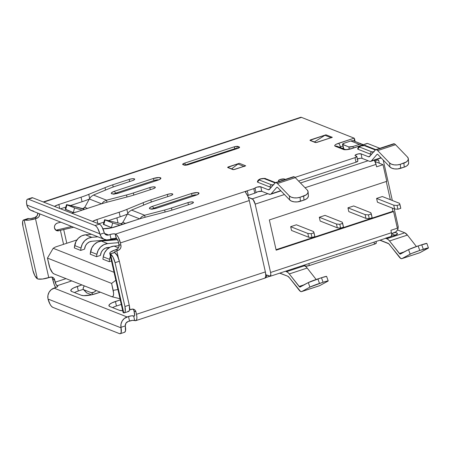 <?xml version="1.0" encoding="UTF-8"?>
<svg xmlns="http://www.w3.org/2000/svg" width="451" height="451" viewBox="0 0 451 451"><rect width="100%" height="100%" fill="white"/><g stroke="black" fill="none" stroke-linecap="round" stroke-linejoin="round"><path stroke-width="0.68" d="M54.515 228.093A4.008 3.625 -68.5 0 1 57.457 223.07L56.076 223.764L55.022 224.97L54.47 226.498L54.515 228.093L56.076 230.365L57.356 230.839L60.4 230.32L63.563 244.329L60.4 230.32L58.737 230.76L56.832 230.004L71.737 226.492L56.832 230.004L58.737 230.76A4.008 3.625 -68.5 0 1 56.623 230.641A4.008 3.625 -68.5 0 1 54.515 228.093M158.746 179.932L154.434 180.389L115.766 193.101A2.407 0.817 71.8 0 1 114.526 191.235L153.193 178.523A5.609 1.438 167.3 0 1 160.889 178.173A5.609 1.438 167.3 0 1 157.641 180.276L118.974 192.994A5.609 1.438 167.3 0 1 111.735 193.761L111.267 193.304L111.634 192.662L114.526 191.235L153.193 178.523L159.197 177.542L160.9 178.213L159.389 179.583L157.641 180.276L118.974 192.994L114.774 193.902L111.735 193.761A5.609 1.438 167.3 0 1 111.318 193.456A5.609 1.438 167.3 0 1 114.526 191.235A2.407 0.817 -108.2 0 0 115.766 193.101A3.343 0.857 -12.7 0 0 114.03 193.964M154.997 187.007L155.155 187.712L154.997 187.007L155.33 187.334L155.071 187.796L153.007 188.811L136.535 194.223A40.083 10.26 167.3 0 1 128.005 196.732L107.998 201.958A40.083 10.26 -12.7 0 0 99.462 204.461L77.268 211.761L71.67 213.171A11.224 2.875 167.3 0 0 77.268 211.761L99.462 204.461A40.083 10.26 167.3 0 1 107.998 201.958L128.005 196.732A40.083 10.26 167.3 0 0 136.535 194.223L153.007 188.811A4.008 1.026 167.3 0 0 155.324 187.3A4.008 1.026 167.3 0 0 154.997 187.007A4.008 1.026 167.3 0 0 149.828 187.554L152.827 186.906L154.997 187.007M150.313 189.696L149.828 187.554L133.361 192.972L149.828 187.554L150.313 189.696M134.353 178.861L134.511 179.566L134.353 178.861L134.686 179.188L134.426 179.645L132.363 180.665L115.89 186.077A32.066 8.208 -12.7 0 0 109.728 188.343L93.464 195.046L91.141 196.574L89.332 198.981L101.531 203.801L89.332 198.981L84.754 207.325L87.483 208.401L84.754 207.325L89.332 198.981L91.141 196.574L93.464 195.046L106.526 200.199L93.464 195.046L109.728 188.343A32.066 8.208 167.3 0 1 115.89 186.077L132.363 180.665A4.008 1.026 167.3 0 0 134.686 179.154L134.686 179.154A4.008 1.026 167.3 0 0 134.353 178.861A4.008 1.026 167.3 0 0 129.183 179.408L132.182 178.759L134.353 178.861M129.668 181.55L129.183 179.408L112.716 184.825L129.183 179.408L129.668 181.55M196.856 194.973L192.543 195.43L153.876 208.142A2.407 0.817 71.8 0 1 152.635 206.276L191.303 193.564A5.609 1.438 167.3 0 1 199.004 193.208A5.609 1.438 167.3 0 1 195.751 195.317L157.083 208.035A5.609 1.438 167.3 0 1 149.85 208.802L149.377 208.345L149.743 207.702L152.635 206.276L191.303 193.564L197.307 192.583L199.009 193.254L197.499 194.623L195.751 195.317L157.083 208.035L152.889 208.943L149.85 208.802A5.609 1.438 167.3 0 1 149.428 208.497A5.609 1.438 167.3 0 1 152.635 206.276A2.407 0.817 -108.2 0 0 153.876 208.142A3.343 0.857 -12.7 0 0 152.139 209.005M193.107 202.048L193.27 202.753L193.107 202.048L193.445 202.375L193.186 202.832L191.117 203.852L174.65 209.264A40.083 10.26 167.3 0 1 166.115 211.773L146.107 216.999A40.083 10.26 -12.7 0 0 137.578 219.502L111.205 227.93L102.901 228.736A11.224 2.875 167.3 0 0 115.377 226.802L137.578 219.502A40.083 10.26 167.3 0 1 146.107 216.999L166.115 211.773A40.083 10.26 167.3 0 0 174.65 209.264L191.117 203.852A4.008 1.026 167.3 0 0 193.44 202.341A4.008 1.026 167.3 0 0 193.107 202.048A4.008 1.026 167.3 0 0 187.943 202.595L190.936 201.947L193.107 202.048M188.422 204.737L187.943 202.595L188.422 204.737M172.462 193.902L172.626 194.606L172.462 193.902L172.801 194.229L172.541 194.685L170.472 195.706L154.005 201.118A32.066 8.208 -12.7 0 0 147.838 203.384L131.574 210.087L144.636 215.24L164.649 210.019A32.066 8.208 -12.7 0 0 171.47 208.012L187.943 202.595L171.47 208.012A32.066 8.208 167.3 0 1 164.649 210.019L165.1 212.038L164.649 210.019L144.636 215.24L131.574 210.087L129.257 211.615L127.441 214.022L139.647 218.842L127.441 214.022L123.912 220.511L127.441 214.022L129.257 211.615L131.574 210.087L147.838 203.384A32.066 8.208 167.3 0 1 154.005 201.118L170.472 195.706A4.008 1.026 167.3 0 0 172.795 194.195A4.008 1.026 167.3 0 0 172.462 193.902A4.008 1.026 167.3 0 0 167.298 194.449L170.292 193.8L172.462 193.902M167.778 196.591L167.298 194.449L167.778 196.591M377.013 154.383A3.208 1.094 71.8 0 1 377.205 154.253A3.208 1.094 71.8 0 1 377.521 154.276A3.208 1.094 71.8 0 1 377.983 154.614L389.929 166.988L389.596 162.958L377.65 150.583L395.55 144.698A8.017 2.729 -108.2 0 0 394.405 143.852L376.5 149.738A8.017 2.729 71.8 0 1 377.65 150.583A8.017 2.729 -108.2 0 0 376.5 149.738L375.232 150.014L369.121 156.824L368.416 156.739L369.859 156.266L368.416 156.739L361.037 153.83L368.416 156.739A8.017 2.729 71.8 0 0 369.217 156.796A8.017 2.729 71.8 0 0 369.685 156.469L375.232 150.014A8.017 2.729 71.8 0 1 375.7 149.687A8.017 2.729 71.8 0 1 376.5 149.738L394.405 143.852A8.017 2.729 71.8 0 1 395.55 144.698L407.501 157.072L395.55 144.698L377.65 150.583L389.596 162.958L391.507 164.187L394.213 164.874L397.308 164.908L400.319 164.288L400.651 168.319L404.231 167.141L403.899 163.115L400.319 164.288L406.368 161.932L407.918 160.37L408.318 158.662L407.501 157.072A8.017 4.341 175.3 0 1 408.33 158.763A8.017 4.341 175.3 0 1 403.899 163.115L404.231 167.141L397.641 168.939L394.546 168.905L391.84 168.217L389.929 166.988L377.983 154.614A3.208 1.094 71.8 0 0 377.521 154.276A3.208 1.094 71.8 0 0 377.013 154.383L371.472 160.844L377.013 154.383M277.399 183.546L295.304 177.66A8.017 2.729 -108.2 0 0 294.153 176.815L276.254 182.706A8.017 2.729 71.8 0 1 277.399 183.546A8.017 2.729 -108.2 0 0 276.254 182.706L274.98 182.976L268.869 189.786L268.165 189.708L269.613 189.228L268.165 189.708L260.785 186.793L268.165 189.708A8.017 2.729 71.8 0 0 268.965 189.764A8.017 2.729 71.8 0 0 269.439 189.431L274.98 182.976A8.017 2.729 71.8 0 1 275.454 182.649A8.017 2.729 71.8 0 1 276.254 182.706L294.153 176.815A8.017 2.729 71.8 0 1 295.304 177.66L307.249 190.034L295.304 177.66L277.399 183.546L289.35 195.92L277.399 183.546M276.767 187.345A3.208 1.094 71.8 0 1 276.953 187.216A3.208 1.094 71.8 0 1 277.275 187.238A3.208 1.094 71.8 0 1 277.731 187.577L289.683 199.951L289.35 195.92L291.256 197.155L293.962 197.837L297.057 197.876L300.067 197.256L300.4 201.281L303.985 200.109L303.653 196.078L300.067 197.256L306.116 194.894L307.672 193.332L308.067 191.624L307.249 190.034A8.017 4.341 175.3 0 1 308.078 191.726A8.017 4.341 175.3 0 1 303.653 196.078L303.985 200.109L297.389 201.901L294.294 201.868L291.588 201.18L289.683 199.951L277.731 187.577A3.208 1.094 71.8 0 0 277.275 187.238A3.208 1.094 71.8 0 0 276.767 187.345L271.22 193.806L276.767 187.345M276.051 249.696L392.951 211.26L392.223 208.029L392.951 211.26L393.593 211.564L276.159 250.175L269.348 219.936L386.783 181.325L383.034 164.694L376.591 166.808L376.044 164.389L376.591 166.808L383.034 164.694L386.783 181.325L269.348 219.936L276.159 250.175L393.593 211.564L397.342 228.195L393.593 211.564L392.951 211.26L276.051 249.696M390.346 199.703L386.242 181.499L390.346 199.703M319.314 217.258L325.041 215.375L319.314 217.258L336.463 224.029L337.314 227.806L320.165 221.041L319.314 217.258L336.463 224.029L339.8 224.305L340.652 228.088L337.314 227.806L336.463 224.029L339.8 224.305L342.664 223.363L343.515 227.146L340.652 228.088L339.8 224.305L342.664 223.363L342.191 222.146L325.041 215.375L342.191 222.146L343.515 227.146L340.652 228.088L337.314 227.806L320.165 221.041L319.314 217.258M290.669 226.678L296.397 224.795L290.669 226.678L307.819 233.443L311.156 233.725L312.007 237.508L308.67 237.226L307.819 233.443L308.67 237.226L291.521 230.455L290.669 226.678L307.819 233.443L311.156 233.725L314.02 232.784L314.871 236.566L312.007 237.508L311.156 233.725L314.02 232.784L313.546 231.56L296.397 224.795L313.546 231.56L314.871 236.566L312.007 237.508L308.67 237.226L291.521 230.455L290.669 226.678M347.952 207.838L353.68 205.955L347.952 207.838L365.101 214.608L365.958 218.385L348.803 211.62L347.952 207.838L365.101 214.608L368.444 214.89L369.296 218.667L365.958 218.385L365.101 214.608L368.444 214.89L371.308 213.949L372.16 217.726L369.296 218.667L368.444 214.89L371.308 213.949L370.835 212.725L353.68 205.955L370.835 212.725L372.16 217.726L369.296 218.667L365.958 218.385L348.803 211.62L347.952 207.838M377.448 202.2L376.596 198.423L382.324 196.54L399.473 203.305L382.324 196.54L376.596 198.423L393.746 205.188L394.597 208.971L377.448 202.2L376.596 198.423L393.746 205.188L397.083 205.47L397.934 209.253L394.597 208.971L393.746 205.188L397.083 205.47L399.947 204.529L400.798 208.311L397.934 209.253L397.083 205.47L399.947 204.529L399.473 203.305L400.798 208.311L397.934 209.253L394.597 208.971L377.448 202.2M266.693 277.292L269.76 276.283L266.761 277.269L266.225 274.896L266.761 277.269L265.025 278.081A8.017 2.729 -108.2 0 0 265.368 271.902L136.478 314.285L135.931 311.867A4.008 3.625 -68.5 0 0 133.823 309.313A4.008 3.625 -68.5 0 0 131.5 309.262L130.068 309.736L129.634 307.813L130.068 309.736L132.938 309.098L134.285 309.538L135.334 310.508L135.931 311.867L134.026 311.117L134.573 313.535A3.208 1.094 71.8 0 1 134.302 316.078A3.208 1.094 71.8 0 1 133.986 316.055L131.495 315.83L127.064 316.952L54.019 288.121L57.519 286.639L57.779 286.176L57.125 285.725L71.76 280.911L57.125 285.725A3.208 1.094 71.8 0 1 55.174 282.196L66.004 278.639L55.174 282.196L54.03 278.425L52.976 277.45L51.628 277.015L48.764 277.647L35.477 218.684L38.211 217.472L39.192 216.271L39.727 213.859A4.008 3.625 -68.5 0 1 36.909 218.211L29.253 220.065L24.455 220.009L28.791 218.583L30.95 218.532L35.003 217.461L37.286 215.522L37.822 213.109A4.008 3.625 111.5 0 1 35.003 217.461L36.909 218.211L35.003 217.461L33.571 217.929A4.008 1.026 167.3 0 1 28.791 218.583L28.407 218.521A8.017 2.729 -108.2 0 0 27.917 218.549L23.621 219.964A8.017 2.729 71.8 0 1 24.112 219.93L27.472 218.853M116.448 306.015L121.28 304.425L116.448 306.015L115.428 301.477L120.259 299.892L111.927 302.875L109.638 304.324L108.911 305.609L109.847 306.528L119.374 310.288L122.7 310.728A11.224 2.875 167.3 0 1 119.374 310.288L109.847 306.528A11.224 2.875 167.3 0 1 108.922 305.699A11.224 2.875 167.3 0 1 115.428 301.477L116.448 306.015A11.224 2.875 -12.7 0 0 112.57 307.605L112.947 307.413M129.646 309.882L132.757 309.087A11.224 2.875 167.3 0 1 129.646 309.882M78.333 290.974L83.288 289.345L78.333 290.974L77.313 286.436L81.924 284.925L73.817 287.834L71.529 289.283L70.796 290.568L71.737 291.487L81.265 295.247L83.728 295.67L91.559 294.836L100.347 292.192L95.736 293.708A11.224 2.875 167.3 0 1 81.265 295.247L71.737 291.487A11.224 2.875 167.3 0 1 70.813 290.658A11.224 2.875 167.3 0 1 77.313 286.436L78.333 290.974A11.224 2.875 -12.7 0 0 74.454 292.564L74.838 292.372M245.474 192.25L245.615 191.669L247.244 190.796L115.518 234.108A8.017 2.729 71.8 0 1 120.394 242.92L120.941 245.338L119.036 244.589L118.134 240.975L116.538 238.647L114.481 239.306L108.465 239.831L114.481 239.306L116.516 238.635L115.197 233.984A4.008 1.026 167.3 0 0 110.033 234.531L113.026 233.883L115.197 233.984L116.223 238.517A4.008 1.026 -12.7 0 0 111.053 239.069L110.033 234.531L108.601 235.005A4.008 3.625 -68.5 0 1 106.273 234.954A4.008 3.625 -68.5 0 1 104.322 232.919L104.158 232.4A8.017 2.729 -108.2 0 0 99.406 224.119L32.709 197.797L27.37 199.274L26.705 200.385L26.519 202.381L26.959 205.509L26.829 204.991L99.863 233.81L100.004 234.34L104.322 232.919L102.027 227.005L100.686 225.105L99.406 224.119L95.11 225.528A8.017 2.729 71.8 0 1 99.863 233.81L100.004 234.34A8.817 7.977 -68.5 0 0 104.508 239.425A8.817 7.977 -68.5 0 0 109.621 239.543L106.594 239.909L103.724 239.064L101.419 237.113L100.004 234.34L104.322 232.919L106.041 234.853L108.601 235.005L104.542 233.404L108.601 235.005L110.033 234.531L111.053 239.069L109.621 239.543L114.052 238.421L116.538 238.647A3.208 1.094 71.8 0 1 118.489 242.17L119.087 246.122L118.59 247.605L117.615 248.805L114.875 250.017L116.307 249.544L118.213 250.299L116.781 250.767L118.495 258.372L116.781 250.767L114.875 251.652L114.543 252.425L110.207 253.851L109.762 253.101L110.478 252.126L114.875 250.017A8.817 2.255 167.3 0 0 109.768 253.332A8.817 2.255 167.3 0 0 110.207 253.851L110.501 254.026A8.017 2.729 71.8 0 1 115.056 262.674L124.933 306.522A8.017 2.729 71.8 0 1 124.262 312.881A8.017 2.729 71.8 0 1 123.771 312.915L124.713 312.577L125.26 311.269L124.933 306.522L129.234 305.107L119.352 261.259L117.39 255.864L114.796 252.611L110.207 253.851L123.771 312.915L110.501 254.026L113.088 257.279L115.056 262.674L119.352 261.259L115.056 262.674L124.933 306.522L129.234 305.107L119.352 261.259A8.017 2.729 -108.2 0 0 114.796 252.611L114.543 252.425A4.008 1.026 167.3 0 1 114.458 252.278A4.008 1.026 167.3 0 1 116.781 250.767L118.213 250.299L116.307 249.544A4.008 3.625 111.5 0 0 119.036 244.589L120.941 245.338L120.992 246.877L120.496 248.36L119.521 249.561L118.213 250.299A4.008 3.625 -68.5 0 0 120.941 245.338L120.394 242.92L249.29 200.543A8.017 2.729 -108.2 0 0 245.823 192.859L245.615 191.669L247.272 190.784L248.292 195.322A3.208 0.823 -12.7 0 0 247.554 195.599M60.575 208.796L65.812 207.071L60.575 208.796M70.542 205.515L82.065 201.727A40.083 10.26 -12.7 0 0 89.27 199.1A40.083 10.26 -12.7 0 1 82.065 201.727L81.045 197.194A40.083 10.26 -12.7 0 0 88.746 194.358L105.01 187.655A40.083 10.26 167.3 0 1 112.716 184.825L113.207 187.002L112.716 184.825A40.083 10.26 167.3 0 0 105.01 187.655L88.746 194.358A40.083 10.26 167.3 0 1 81.045 197.194L58.844 204.489L81.045 197.194L82.065 201.727L70.542 205.515M98.69 223.837L103.927 222.112L98.69 223.837M108.652 220.556L120.18 216.768A40.083 10.26 -12.7 0 0 127.385 214.14A40.083 10.26 -12.7 0 1 120.18 216.768L108.652 220.556M60.823 222.185L57.457 223.07L60.823 222.185M124.532 332.291L125.474 331.045L125.277 325.904L120.958 327.325L121.054 327.854A8.017 2.729 71.8 0 1 120.27 333.689L124.566 332.28A8.017 2.729 -108.2 0 0 125.35 326.439L125.277 325.904A4.008 3.625 -68.5 0 1 128.09 321.49L129.522 321.016L128.496 316.484L129.522 321.016A4.008 1.026 -12.7 0 1 134.691 320.469L133.665 315.931L134.691 320.469L136.095 320.498L136.754 319.263L136.89 317.081L136.478 314.285A8.017 2.729 71.8 0 1 135.807 320.65A8.017 2.729 71.8 0 1 135.007 320.593L132.515 320.368L128.09 321.49L125.947 323.187L125.277 325.904L120.958 327.325L121.015 324.066L122.182 320.977L124.301 318.491L128.496 316.484A4.008 1.026 167.3 0 1 133.665 315.931L134.421 316.016L134.686 315.525L134.026 311.117L135.931 311.867L136.478 314.285L265.368 271.902L249.29 200.543L120.394 242.92L118.263 237.209L116.86 235.163L115.518 234.108L253.761 188.653L256.94 187.142L260.785 186.793L261.805 191.331L267.855 193.716L252.244 198.846L248.292 197.29L253.05 199.483L255.17 204.134L270.572 272.477L270.82 274.152L270.341 276.204L265.78 274.715L269.687 276.26A4.809 1.635 71.8 0 0 270.172 276.294L391.04 236.549A4.809 1.635 -108.2 0 0 391.445 232.733L391.693 234.407L391.214 236.459L385.549 238.162M390.899 230.314L391.445 232.733L390.899 230.314L397.342 228.195L390.899 230.314M374.285 160.195L376.044 164.389L305.034 187.74L376.044 164.389A4.809 1.635 -108.2 0 0 374.285 160.195M397.489 229.925L404.784 232.801L386.885 238.692L385.814 238.269L388.164 239.509L389.529 240.975L399.919 254.02L408.55 249.623L400.392 254.06A3.208 1.094 71.8 0 1 400.33 254.088A3.208 1.094 71.8 0 1 399.349 253.496L389.529 240.975L407.433 235.084L416.408 246.528L407.433 235.084A12.825 4.363 -108.2 0 0 404.784 232.801L407.433 235.084L389.529 240.975A12.825 4.363 71.8 0 0 386.885 238.692L404.784 232.801L397.489 229.925M391.079 236.138L394.219 235.529L397.449 233.973L397.207 233.178L395.144 232.366L397.207 233.178A2.407 2.176 -68.5 0 1 396.632 234.582A2.407 2.176 111.5 0 0 397.207 233.178M293.246 268.683L295.726 267.871M303.467 265.346L304.532 265.769L286.633 271.654L285.562 271.231L287.918 272.472L289.283 273.937L299.673 286.983L308.304 282.585L300.146 287.022A3.208 1.094 71.8 0 1 300.084 287.05A3.208 1.094 71.8 0 1 299.103 286.458L289.283 273.937L307.182 268.052L305.817 266.586L303.467 265.346M362.057 158.363L361.037 153.83A3.208 0.823 167.3 0 0 357.434 154.107A3.208 0.823 167.3 0 0 355.044 155.477A3.208 0.823 167.3 0 0 355.303 155.713L356.589 156.221A3.208 0.823 167.3 0 1 356.854 156.458A3.208 0.823 167.3 0 1 354.993 157.664L295.016 177.384L354.993 157.664L356.859 156.48L355.303 155.713L355.247 155.082L358.094 153.949L361.037 153.83L362.057 158.363L369.437 161.278L370.564 161.407L371.472 160.844A12.825 4.363 71.8 0 1 370.716 161.368A12.825 4.363 71.8 0 1 369.437 161.278L362.057 158.363A3.208 0.823 -12.7 0 0 357.423 158.983M135.807 320.65L265.025 278.081L265.786 275.837L265.368 271.902L249.29 200.543L247.836 196.196L245.468 192.222M377.572 159.998L378.693 160.443L379.325 163.228L378.693 160.443L377.572 159.998M426.838 243.405L418.145 245.942L408.55 249.623L410.151 254.15L401.993 258.586L411.622 253.462L419.74 250.468L428.433 247.937L419.892 252.701L401.993 258.586L400.804 258.491L388.706 243.737L379.821 240.191M376.348 242.965L374.482 244.143L309.324 265.571L305.891 266.135L303.202 265.385M287.653 276.187L279.688 273.165A3.208 0.823 -12.7 0 1 280.274 273.278L287.653 276.187A8.017 2.729 71.8 0 1 289.311 277.619L287.653 276.187M428.45 247.954L426.855 243.422A8.017 0.468 160.6 0 0 421.724 244.763L423.32 249.296L419.74 250.468L418.145 245.942L421.724 244.763L423.32 249.296A8.017 0.468 -19.4 0 1 428.45 247.954A8.017 0.468 -19.4 0 1 428.05 248.264L419.892 252.701L401.993 258.586A8.017 2.729 71.8 0 1 401.835 258.654A8.017 2.729 71.8 0 1 399.377 257.171L389.557 244.651A8.017 2.729 71.8 0 0 387.905 243.224L380.526 240.315A3.208 0.823 -12.7 0 0 379.939 240.197M328.198 280.917L326.603 276.39A8.017 0.468 160.6 0 0 321.473 277.731L308.304 282.585L309.899 287.112L323.074 282.258L327.42 280.979L328.187 280.9L327.798 281.227L319.641 285.663L301.742 291.555L309.899 287.112L301.742 291.555L300.558 291.459L289.311 277.619L299.131 290.134A8.017 2.729 71.8 0 0 301.584 291.617L319.488 285.731A8.017 2.729 -108.2 0 0 319.641 285.663L327.798 281.227A8.017 0.468 -19.4 0 0 328.198 280.917A8.017 0.468 -19.4 0 0 323.074 282.258L319.494 283.437L317.893 278.904L321.473 277.731L323.074 282.258L321.473 277.731L326.592 276.373M103.73 201.541L106.526 200.199L126.534 194.979A32.066 8.208 -12.7 0 0 133.361 192.972A32.066 8.208 167.3 0 1 126.534 194.979L106.526 200.199L106.983 202.223L106.526 200.199L103.73 201.541L101.633 203.841L103.73 201.541M82.24 208.503L69.668 205.295L84.484 209.388L82.24 208.503A2.407 2.176 111.5 0 0 84.754 207.325L82.95 208.554M66.489 204.664L65.192 209.287L65.671 209.54L66.968 204.917L66.489 204.664L69.668 205.295L66.838 204.664L74.59 207.922L82.133 210.16L74.59 207.922L66.968 204.917L65.671 209.54L73.293 212.551L74.59 207.922L73.293 212.551L65.542 209.292M73.784 212.731L73.293 212.551L73.784 212.731M270.172 276.294A4.809 1.635 71.8 0 0 270.572 272.477L391.445 232.733L270.572 272.477L255.17 204.134L284.434 194.516L255.17 204.134A4.809 1.635 71.8 0 0 252.244 198.846L267.855 193.716L270.312 194.37L280.731 190.677L271.22 193.806A12.825 4.363 71.8 0 1 270.47 194.33A12.825 4.363 71.8 0 1 269.185 194.24L261.805 191.331A3.208 0.823 -12.7 0 0 258.868 191.444A3.208 0.823 -12.7 0 0 256.021 192.577L255.001 188.044A2.407 0.614 167.3 0 1 253.761 188.653L254.787 193.186L248.292 195.322L247.255 190.79L253.761 188.653L254.787 193.186A2.407 0.614 -12.7 0 0 256.021 192.577L255.001 188.044A3.208 0.823 167.3 0 1 257.848 186.911A3.208 0.823 167.3 0 1 260.785 186.793L261.805 191.331L257.966 191.675L254.787 193.186L247.475 195.638M367.503 143.429L379.872 148.311L367.514 143.435L351.763 148.616L346.966 149.653L343.493 149.495L335.234 146.237L334.698 145.712L335.116 144.98L336.423 144.151L354.176 138.169L301.454 117.367L43.679 202.127L301.454 117.367L354.176 138.169L354.497 138.666L354.001 141.084L354.497 138.666L354.176 138.169L354.497 138.666M279.626 181.274L278.419 180.642L279.282 179.864L283.713 178.9L285.353 179.391L284.418 179.024L284.558 179.656L284.418 179.024A3.208 0.823 167.3 0 0 280.815 179.301A3.208 0.823 167.3 0 0 278.425 180.671A3.208 0.823 167.3 0 0 278.684 180.907L279.626 181.274M188.168 164.66A1.601 0.547 71.8 0 1 188.326 164.671L237.733 148.424A1.601 0.547 -108.2 0 0 237.576 148.413L188.168 164.66L185.079 165.117A1.601 1.449 111.5 0 0 184.194 165.111A1.601 1.449 -68.5 0 1 185.09 165.122L183.85 164.632A1.601 1.449 111.5 0 0 182.92 164.609L184.194 165.111A3.208 0.823 -12.7 0 0 188.326 164.671L184.899 165.235L182.92 164.609L182.864 163.984L184.515 163.166L233.922 146.925L237.356 146.361L239.599 147.246L237.733 148.424L188.326 164.671A1.601 0.547 -108.2 0 0 188.157 164.666M92.545 221.413L96.959 219.53L119.154 212.235A40.083 10.26 -12.7 0 0 126.861 209.399L143.125 202.696A40.083 10.26 167.3 0 1 150.826 199.866L167.298 194.449L150.826 199.866L151.316 202.042L150.826 199.866A40.083 10.26 167.3 0 0 143.125 202.696L143.666 205.104L143.125 202.696L126.861 209.399A40.083 10.26 167.3 0 1 119.154 212.235L120.18 216.768L119.154 212.235L96.959 219.53L97.856 223.504L96.959 219.53A11.224 2.875 167.3 0 0 92.545 221.413M357.744 148.638A4.809 1.229 -12.7 0 0 358.077 149.298A2.407 2.176 -68.5 0 1 359.763 147.116L371.833 151.88L359.763 147.116A2.543 0.648 167.3 0 1 361.025 145.972A2.543 0.648 167.3 0 1 364.307 145.622L375.283 149.957L364.307 145.622L361.025 145.972L359.718 146.62L359.763 147.116A2.407 2.176 111.5 0 0 358.077 149.298L370.147 154.056A4.809 1.229 -12.7 0 0 371.596 154.248L370.147 154.056L358.077 149.298L357.677 148.898L357.987 148.351M257.493 181.601A4.809 1.229 -12.7 0 0 257.831 182.26A2.407 2.176 -68.5 0 1 259.517 180.079L271.581 184.842L259.517 180.079A2.543 0.648 167.3 0 1 260.779 178.934A2.543 0.648 167.3 0 1 264.055 178.585L275.031 182.92L264.055 178.585L260.779 178.934L259.466 179.583L259.517 180.079A2.407 2.176 111.5 0 0 257.831 182.26L269.895 187.024A4.809 1.229 -12.7 0 0 271.344 187.21L269.895 187.024L257.831 182.26L257.425 181.866L257.741 181.313M325.966 134.81L332.319 137.318L316.083 142.522L310 140.346L325.966 134.81A4.809 4.352 111.5 0 0 324.951 135.289L331.096 137.718L324.951 135.289L314.206 142.082L324.951 135.289A4.809 4.352 111.5 0 1 325.966 134.81L332.319 137.318A4.809 4.352 111.5 0 0 331.299 137.797A4.809 4.352 -68.5 0 1 332.319 137.318L317.278 142.262A1.601 0.412 167.3 0 1 315.215 142.482L310.13 140.475A1.601 0.412 167.3 0 1 310 140.357A1.601 0.412 167.3 0 1 310.931 139.754L325.966 134.81M239.323 163.301L245.677 165.805L233.736 169.599L227.648 167.422L239.323 163.301A4.809 4.352 111.5 0 0 237.959 164.023L243.935 166.38L237.959 164.023L231.436 168.995L237.959 164.023A4.809 4.352 111.5 0 1 239.323 163.301L245.677 165.805A4.809 4.352 111.5 0 0 244.312 166.526A4.809 4.352 -68.5 0 1 245.677 165.805L234.932 169.339A1.601 0.412 167.3 0 1 232.868 169.559L227.783 167.552A1.601 0.412 167.3 0 1 227.654 167.434A1.601 0.412 167.3 0 1 228.584 166.831L239.323 163.301M54.436 206.372L58.844 204.489L59.741 208.463L58.844 204.489A11.224 2.875 167.3 0 0 54.436 206.372M393.7 143.773L394.405 143.852A8.017 2.729 -108.2 0 0 393.605 143.796L375.7 149.687M292.879 177.091L294.153 176.815A8.017 2.729 -108.2 0 0 293.353 176.764L275.454 182.649M300.366 117.463L301.454 117.367A8.017 2.729 -108.2 0 0 300.654 117.311L43.24 201.952M265.746 277.669L265.081 278.041M57.773 286.148L57.773 286.143A4.008 1.026 167.3 0 0 57.44 285.849L57.604 286.554L57.44 285.849L56.025 284.485L54.627 279.778L52.722 279.028L54.159 284.434L55.648 287.586A8.017 2.729 71.8 0 1 53.269 281.447L52.124 277.669M23.621 219.964A8.017 2.729 71.8 0 0 22.95 226.323L32.833 270.172L34.795 275.567L37.382 278.819L24.112 219.93L37.382 278.819A8.017 2.729 71.8 0 1 32.833 270.172L22.95 226.323L22.629 221.576L23.176 220.263L24.455 220.009A8.817 2.255 167.3 0 0 35.477 218.684L48.764 277.647A8.817 2.255 -12.7 0 1 37.743 278.972L42.541 279.034L50.196 277.179A4.008 3.625 -68.5 0 1 52.519 277.23A4.008 3.625 -68.5 0 1 54.627 279.778L52.722 279.028A4.008 3.625 111.5 0 0 51.504 277.004M57.773 286.143A4.008 1.026 167.3 0 1 55.45 287.653L51.251 289.66L49.136 292.147L47.969 295.236L47.913 298.494A8.817 7.977 111.5 0 1 54.019 288.121L127.064 316.952A8.817 7.977 -68.5 0 0 120.958 327.325L121.178 332.46L120.518 333.571L119.47 333.633L52.778 307.311A8.017 2.729 71.8 0 1 48.026 299.036L121.054 327.854L48.026 299.036L50.151 304.431L51.493 306.33L52.778 307.311L119.47 333.633A8.017 2.729 71.8 0 0 120.27 333.689M123.05 312.069L123.495 312.814A8.817 2.255 -12.7 0 1 123.055 312.301L109.768 253.332M104.508 239.425L31.463 210.6A8.817 7.977 111.5 0 1 26.959 205.509L28.374 208.283L30.674 210.234L33.543 211.079M127.83 311.387L129.009 311.167L129.555 309.854L129.234 305.107A8.017 2.729 -108.2 0 1 128.558 311.472L124.262 312.881M27.612 199.156L31.908 197.741A8.017 2.729 -108.2 0 1 32.709 197.797L28.413 199.207L95.11 225.528L96.39 226.515L97.732 228.415L99.863 233.81L26.829 204.991A8.017 2.729 71.8 0 1 27.612 199.156A8.017 2.729 71.8 0 1 28.413 199.207L95.11 225.528L99.406 224.119L32.709 197.797L31.666 197.865M134.026 311.117A4.008 3.625 111.5 0 0 132.814 309.093M130.068 309.736A4.008 1.026 -12.7 0 0 129.538 309.922M376.016 241.488L376.343 242.937A3.208 0.823 -12.7 0 1 374.482 244.143L374.031 242.142L374.482 244.143L309.324 265.571A3.208 0.823 -12.7 0 1 305.186 266.011L304.927 264.861L305.186 266.011L303.906 265.504A3.208 0.823 -12.7 0 0 303.754 265.459M357.88 161.018L356.019 162.197L298.601 181.076L356.019 162.197L354.993 157.664L356.019 162.197A3.208 0.823 -12.7 0 0 357.874 160.99L356.854 156.458M273.368 184.854A2.543 0.648 167.3 0 1 271.581 184.842A2.407 2.176 111.5 0 0 269.895 187.024A2.407 2.176 -68.5 0 1 271.581 184.842L273.915 184.752M373.62 151.891A2.543 0.648 167.3 0 1 371.833 151.88A2.407 2.176 111.5 0 0 370.147 154.056A2.407 2.176 -68.5 0 1 371.833 151.88L374.167 151.784M257.431 181.787C257.769 180.558 258.429 179.757 259.415 179.374C260.126 178.495 265.927 178.128 265.447 178.619A2.407 2.176 111.5 0 0 264.055 178.585A2.407 2.176 -68.5 0 1 266.423 179.436M357.677 148.824C358.021 147.595 358.68 146.795 359.661 146.412C360.372 145.526 366.178 145.166 365.699 145.656A2.407 2.176 111.5 0 0 364.307 145.622A2.407 2.176 -68.5 0 1 366.674 146.468M308.399 195.655L308.005 197.363L306.454 198.925L303.985 200.109A8.017 4.341 -4.7 0 0 308.411 195.757L308.078 191.726M408.651 162.693L408.251 164.395L406.701 165.962L404.231 167.141A8.017 4.341 -4.7 0 0 408.662 162.794L408.33 158.763M380.977 157.715L371.472 160.844L380.977 157.715M289.683 199.951A8.017 4.341 -4.7 0 0 300.4 201.281L300.067 197.256A8.017 4.341 175.3 0 1 289.35 195.92L289.683 199.951M389.929 166.988A8.017 4.341 -4.7 0 0 400.651 168.319L400.319 164.288A8.017 4.341 175.3 0 1 389.596 162.958L389.929 166.988M171.949 210.121L171.47 208.012L171.949 210.121M145.092 217.264L144.636 215.24L145.092 217.264M127.768 213.447L126.861 209.399L127.768 213.447M103.657 224.333L111.899 227.772L103.786 224.581L105.077 219.958L112.699 222.963L111.408 227.592L112.699 222.963L104.604 219.716L120.355 223.544L122.593 224.429L120.355 223.544A2.407 2.176 111.5 0 0 122.864 222.366L125.598 223.442L122.864 222.366L123.912 220.511L122.39 222.974L121.065 223.595M120.248 225.201L112.699 222.963L120.248 225.201M141.845 216.581L144.636 215.24L141.845 216.581L139.742 218.882L141.845 216.581M120.355 223.544L104.598 219.705L103.307 224.327L103.786 224.581L105.077 219.958L104.598 219.705M196.777 194.945A3.343 0.857 -12.7 0 0 192.543 195.43A2.407 0.817 71.8 0 1 191.303 193.564A2.407 0.817 -108.2 0 0 192.543 195.43L153.876 208.142L151.936 209.377M238.5 148.137L237.576 148.413A1.601 0.547 71.8 0 1 237.733 148.424A3.208 0.823 -12.7 0 0 239.329 146.981A1.601 1.449 111.5 0 0 238.258 148.154A1.601 1.449 -68.5 0 1 239.329 146.981L238.06 146.479A3.208 0.823 -12.7 0 0 233.922 146.925A1.601 0.547 71.8 0 1 234.898 148.683L185.491 164.931A1.601 0.547 -108.2 0 0 184.515 163.166A1.601 0.547 71.8 0 1 185.491 164.931A1.601 0.412 167.3 0 0 185.045 165.105A1.601 0.412 167.3 0 1 185.491 164.931L234.898 148.683L235.027 149.253L234.898 148.683A1.601 0.547 -108.2 0 0 233.922 146.925L184.515 163.166A3.208 0.823 -12.7 0 0 182.92 164.609A1.601 1.449 -68.5 0 1 183.861 164.638M311.184 140.892L310.931 139.754L311.184 140.892M228.837 167.969L228.584 166.831L228.837 167.969M342.292 148.328L343.352 147.979L342.292 148.328M126.99 196.997L126.534 194.979L126.99 196.997M133.834 195.08L133.361 192.972L133.834 195.08M89.659 198.406L88.746 194.358L89.659 198.406M105.557 190.063L105.01 187.655L105.557 190.063M158.667 179.904A3.343 0.857 -12.7 0 0 154.434 180.389A2.407 0.817 71.8 0 1 153.193 178.523A2.407 0.817 -108.2 0 0 154.434 180.389L115.766 193.101L113.821 194.336M316.157 279.49L307.182 268.052A12.825 4.363 -108.2 0 0 304.532 265.769L286.633 271.654A12.825 4.363 71.8 0 1 289.283 273.937L307.182 268.052L316.157 279.49M309.324 265.571L308.873 263.57L309.324 265.571M391.637 233.827L395.177 235.225L391.637 233.827M397.517 233.877A4.809 1.229 167.3 0 1 391.485 236.093M295.523 267.956A4.809 1.229 167.3 0 1 293.505 268.621M304.369 284.728L299.103 286.458L304.369 284.728M319.641 285.663L301.742 291.555A8.017 2.729 71.8 0 1 301.584 291.617M401.835 258.654L419.734 252.769A8.017 2.729 -108.2 0 0 419.892 252.701M404.615 251.759L399.349 253.496L404.615 251.759M317.893 278.904A8.017 0.468 160.6 0 0 308.304 282.585L309.899 287.112A8.017 0.468 -19.4 0 1 319.494 283.437L317.893 278.904M418.145 245.942A8.017 0.468 160.6 0 0 408.55 249.623L410.151 254.15A8.017 0.468 -19.4 0 1 419.74 250.468L418.145 245.942M96.226 290.568L94.022 292.141L91.361 292.722L83.739 289.711L83.17 289.068L83.255 287.89L84.32 285.866A5.609 2.204 136.3 0 0 83.401 289.491L86.457 292.688A5.609 2.204 -43.7 0 0 86.795 292.913L83.739 289.711L91.361 292.722L93.047 294.486L91.361 292.722A5.609 2.204 136.3 0 0 96.226 290.568M91.632 294.819L86.795 292.913L91.632 294.819M86.226 292.265L83.739 289.711A5.609 2.204 136.3 0 1 83.401 289.491M99.992 292.31L99.598 291.898L99.992 292.31M238.06 146.479A1.601 1.449 111.5 0 0 236.967 148.464A1.601 1.449 -68.5 0 1 238.06 146.479M234.898 148.683A1.601 0.412 167.3 0 1 236.967 148.464A1.601 0.412 167.3 0 0 234.898 148.683M340.375 146.874L342.912 146.039L340.375 146.874A1.601 0.547 -108.2 0 0 340.635 147.674A1.601 0.547 71.8 0 1 340.375 146.874A3.208 1.094 -108.2 0 0 338.425 143.35A3.208 1.094 71.8 0 1 340.375 146.874A3.208 0.823 167.3 0 0 339.485 147.223A3.208 0.823 167.3 0 1 340.375 146.874M354.176 138.169L338.425 143.35A6.415 1.641 -12.7 0 0 335.234 146.237A3.208 2.903 -68.5 0 1 337.111 146.287M367.086 143.446L351.442 148.593L346.763 149.535L345.353 149.54L337.094 146.276A3.208 2.903 111.5 0 0 335.234 146.237L343.493 149.495A3.208 2.903 -68.5 0 1 345.286 149.512A3.208 2.903 111.5 0 0 343.493 149.495A6.415 1.641 -12.7 0 0 351.763 148.616A3.208 1.094 -108.2 0 0 351.425 148.599M351.442 148.593A3.208 1.094 71.8 0 1 351.763 148.616L366.86 143.548M73.66 227.253L60.4 230.32L63.698 229.514L66.793 243.269L63.698 229.514L73.66 227.253M55.732 230.117A4.008 3.625 111.5 0 0 56.832 230.004M116.871 217.856L118.021 222.952L116.871 217.856M126.799 214.377L127.086 214.704L126.799 214.377M363.297 144.765L361.414 144.151L359.402 144.376L352.958 146.496L353.296 147.984L352.958 146.496A3.208 0.823 167.3 0 1 348.826 146.941L349.328 149.163L348.826 146.941L342.788 144.557L343.775 148.915L342.788 144.557A3.208 0.823 167.3 0 1 342.529 144.32A3.208 0.823 167.3 0 1 344.384 143.114L350.827 140.994L352.84 140.768L354.159 141.095M352.958 146.496L359.402 144.376L350.827 140.994L344.384 143.114L342.523 144.292L348.826 146.941L352.958 146.496M391.609 233.624L396.051 231.735L397.421 230.049L398.12 227.975L398.047 225.827L394.213 208.819L398.047 225.827A5.609 5.079 -68.5 0 1 394.225 232.767L391.609 233.624M392.336 200.486L383.22 160.037L392.336 200.486M374.742 160.928L377.808 159.919L378.693 160.443A0.801 0.727 -68.5 0 0 377.808 159.919L374.742 160.928M362.655 144.45L354.08 141.067A5.609 5.079 111.5 0 0 350.827 140.994L359.402 144.376A5.609 5.079 -68.5 0 1 362.655 144.45A5.609 5.079 -68.5 0 1 363.224 144.72M300.456 182.993L368.101 160.753L300.456 182.993M360.321 158.284L356.921 159.203M375.063 161.543L383.034 164.694L375.063 161.543M76.901 239.943L55.388 247.018L76.901 239.943M114.047 272.319L53.173 248.298L55.388 247.018L53.173 248.298L47.456 258.096L49.92 268.041L52.558 272.81L53.906 273.864L111.707 296.673L112.789 296.578L113.455 295.349L113.59 293.167L111.611 283.414L47.456 258.096L53.173 248.298L114.047 272.319M96.548 256.692L100.426 255.418L100.534 254.697A8.017 7.255 -68.5 0 1 107.704 247.537L109.819 247.351L105.196 248.23L102.991 249.798L101.374 252.041L100.426 255.418L96.548 256.692L90.194 254.184L96.548 256.692L96.897 254.33L96.548 256.692M109.249 261.704L111.487 260.971L109.249 261.704L102.896 259.201L109.249 261.704L109.604 259.342L109.249 261.704M80.667 250.423L84.546 249.149L84.653 248.428A8.017 7.255 -68.5 0 1 91.829 241.268L107.231 239.938L91.829 241.268L89.315 241.967L87.116 243.529L85.493 245.772L84.546 249.149L80.667 250.423L74.314 247.92L80.667 250.423L81.022 248.061L80.667 250.423M49.024 265.053L47.456 258.096L111.611 283.414L113.178 290.371L117.92 289.508L113.178 290.371A8.017 2.729 71.8 0 1 111.91 296.741A8.017 2.729 71.8 0 1 111.707 296.673L53.906 273.864A8.017 2.729 71.8 0 1 49.024 265.053M115.834 280.257L111.611 283.414L115.834 280.257M74.314 247.92L74.669 245.553L81.022 248.061A12.025 10.88 -68.5 0 1 91.784 237.322L85.431 234.819A12.025 10.88 111.5 0 0 74.669 245.553L81.022 248.061L82.285 244.081L84.715 240.71L88.013 238.365L91.784 237.322L85.431 234.819L91.497 234.289L85.431 234.819L81.659 235.862L78.361 238.207L75.931 241.573L74.314 247.92M97.844 236.798L91.784 237.322L97.844 236.798M102.896 259.201L103.251 256.833L109.604 259.342A12.025 10.88 -68.5 0 1 110.439 256.309L109.604 259.342L103.251 256.833L104.514 252.853L106.943 249.488L110.241 247.137L114.013 246.099A12.025 10.88 111.5 0 0 103.251 256.833L102.896 259.201M118.45 247.847L114.013 246.099L119.132 245.654L114.013 246.099L118.45 247.847M90.194 254.184L90.55 251.821L96.897 254.33A12.025 10.88 -68.5 0 1 107.659 243.591L101.312 241.082A12.025 10.88 111.5 0 0 90.55 251.821L96.897 254.33L98.166 250.344L100.59 246.979L103.893 244.634L107.659 243.591L101.312 241.082L117.519 239.678L101.312 241.082L97.54 242.125L94.242 244.47L91.812 247.841L90.194 254.184M118.596 242.644L107.659 243.591L118.596 242.644M355.134 141.484L354.48 138.604M265.447 178.619L275.567 182.61M365.699 145.656L375.813 149.647M270.47 194.33L280.934 190.891M370.716 161.368L381.18 157.923M343.549 148.858L342.529 144.32M120 298.748L111.949 296.752"/></g></svg>
